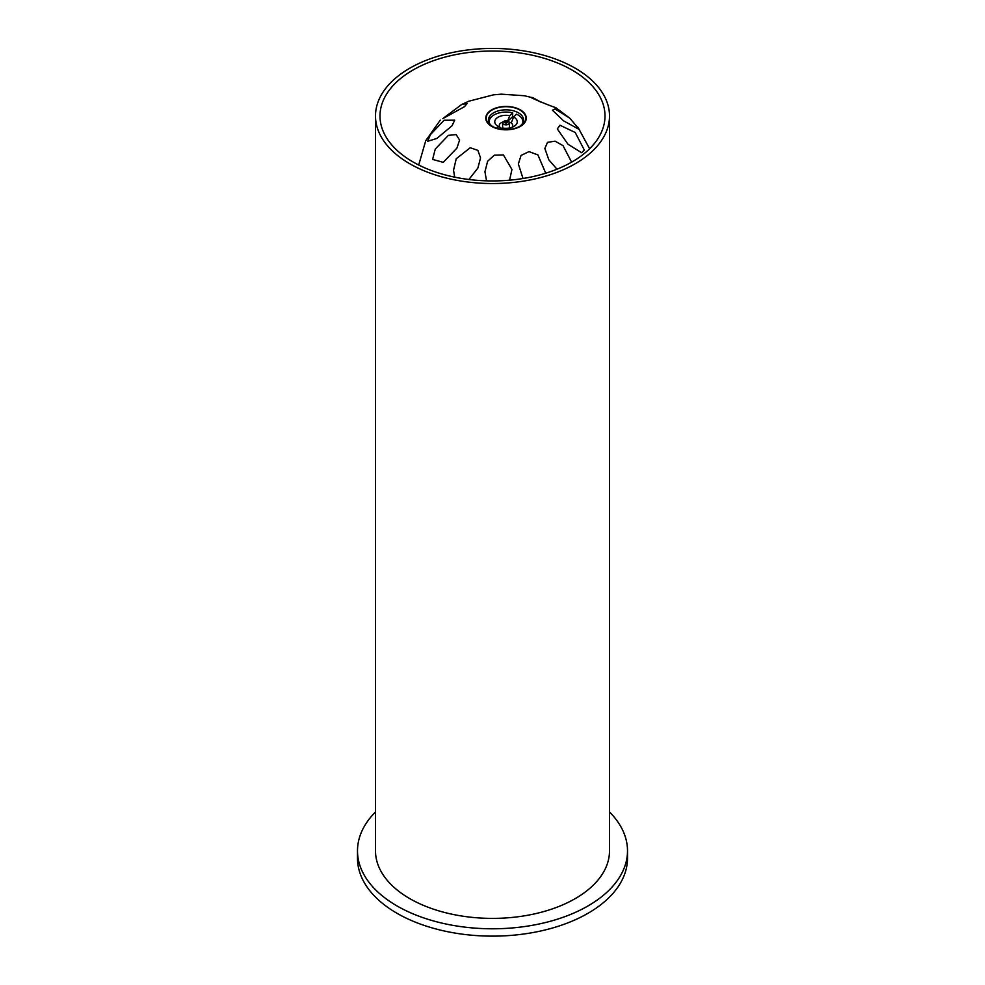 <?xml version="1.0" encoding="UTF-8"?>
<svg xmlns="http://www.w3.org/2000/svg" width="985" height="985" viewBox="0 0 985 985"><rect width="100%" height="100%" fill="white"/><g stroke="black" fill="none" stroke-linecap="round" stroke-linejoin="round"><path stroke-width="1.48" d="M387.991 91.95A112.499 64.948 180 0 1 513.702 52.193A112.499 64.948 180 0 1 604.999 115.984A112.499 64.948 180 0 1 597.009 140.018A112.499 64.948 180 0 1 471.298 179.775A112.499 64.948 180 0 1 380.001 115.984A112.499 64.948 180 0 1 387.991 91.95M609.506 115.984L609.506 850.843A117.006 67.546 180 0 1 601.195 875.85A117.006 67.546 180 0 1 470.448 917.183A117.006 67.546 180 0 1 375.494 850.843L375.494 115.984A117.006 67.546 180 0 1 383.805 90.977A117.006 67.546 180 0 1 514.552 49.644A117.006 67.546 180 0 1 609.506 115.984A117.006 67.546 180 0 1 601.195 140.978A117.006 67.546 180 0 1 470.448 182.323A117.006 67.546 180 0 1 375.494 115.984M375.494 811.96A135.007 77.938 0 0 0 357.493 850.843A135.007 77.938 0 0 0 360.178 866.295A135.007 77.938 0 0 0 505.945 928.399A135.007 77.938 0 0 0 627.507 850.843A135.007 77.938 0 0 0 624.822 835.391A135.007 77.938 0 0 0 609.506 811.96M357.493 850.843L357.493 858.194A135.007 77.938 0 0 0 360.178 873.646A135.007 77.938 0 0 0 505.945 935.75A135.007 77.938 0 0 0 627.507 858.194L627.507 850.843M490.124 111.305A19.798 11.426 180 0 1 517.827 108.966A19.798 11.426 180 0 1 521.89 124.96A19.798 11.426 180 0 1 520.006 126.215A19.798 11.426 180 0 1 492.007 126.215A19.798 11.426 180 0 1 490.124 111.305M519.169 126.683A17.545 10.133 0 0 0 520.092 126.018A17.545 10.133 0 0 0 523.564 119.973A17.545 10.133 0 0 0 511.535 110.357A17.545 10.133 0 0 0 491.934 113.928A17.545 10.133 0 0 0 488.462 119.973A17.545 10.133 0 0 0 492.857 126.683M456.929 148.082L459.601 140.042L456.166 134.613L448.372 135.351L435.271 149.067L432.6 159.41L443.275 162.34L456.929 148.082M452.029 125.797L454.701 120.182L444.063 120.244L430.371 134.686L427.699 141.274L436.798 138.479L452.029 125.797M442.844 118.606L464.501 106.663L467.173 103.511L461.719 104.472L443.558 118.04M461.719 104.472L468.811 101.209L493.583 94.819L501.34 94.166L524.414 95.742L531.469 97.453M540.531 101.984L534.141 98.34C521.791 93.969 548.116 105.296 555.799 107.648L569.798 118.225L555.097 108.929L552.425 110.197L563.642 120.872L579.426 129.564L569.798 118.225M581.655 152.737L584.314 150.016L575.215 132.482L559.985 125.23L557.325 128.924L567.963 144.229L581.655 152.737M571.62 162.156L563.014 145.632L555.084 141.163L547.525 142.345L544.853 148.501L548.817 159.792L556.981 169.211M545.358 172.338L537.921 154.928L528.994 151.616L521.028 155.445L518.356 164.015L523.023 178.494M509.59 180.181L511.941 169.469L503.421 154.928L494.322 155.162L487.612 161.269L484.94 171.833L486.553 180.846M468.897 179.492L477.873 168.078L480.545 157.895L477.86 150.36L470.214 147.75L456.215 158.77L453.543 170.245L454.701 177.165M534.141 98.34L531.986 97.441M504.271 121.204A2.019 1.17 0 0 0 504.973 122.817A2.019 1.17 0 0 0 507.743 122.411A2.019 1.17 0 0 0 507.447 120.983A2.019 1.17 0 0 0 504.579 120.983A2.019 1.17 0 0 0 504.271 121.204M507.447 120.983L508.395 121.537A3.374 1.945 180 0 1 509.38 122.916A3.374 1.945 180 0 1 508.9 123.913A3.374 1.945 180 0 1 505.108 124.787A3.374 1.945 180 0 1 502.633 122.916A3.374 1.945 180 0 1 503.113 121.906A3.374 1.945 180 0 1 503.618 121.537L504.579 120.983M503.039 121.98A6.747 3.903 0 0 0 500.22 123.482A6.747 3.903 0 0 0 499.26 125.489A6.747 3.903 0 0 0 500.811 127.964L498.41 126.597A11.254 6.501 180 0 1 498.053 126.4A11.254 6.501 180 0 1 496.354 118.471A11.254 6.501 180 0 1 509.75 115.688L507.349 121.66M499.161 127.04L498.41 126.597L496.723 128.235M511.966 127.324A6.747 3.903 0 0 0 512.754 125.489A6.747 3.903 0 0 0 511.215 123.002A6.747 3.903 0 0 0 508.974 121.98M513.788 116.846A16.88 9.739 0 0 0 512.68 116.538L512.68 112.856A16.88 9.739 0 0 0 491.54 116.796A16.88 9.739 0 0 0 489.139 121.808A16.88 9.739 0 0 0 489.262 123.002M506.979 122.14A1.12 0.653 0 0 0 504.886 121.808A1.12 0.653 0 0 0 506.979 122.14M500.971 129.195L502.276 127.939A11.254 6.501 180 0 0 513.961 126.4A11.254 6.501 180 0 0 513.604 117.018L516.534 114.198A16.88 9.739 0 0 1 522.887 121.808L522.887 122.756M522.764 123.002A16.88 9.739 0 0 0 522.887 121.808M511.215 123.002L513.604 117.018M512.68 112.856L509.75 115.688M499.752 128.986L500.811 127.964A6.747 3.903 0 0 0 501.697 128.481M512.68 116.538L507.829 121.204M489.767 111.157A20.254 11.697 0 0 0 493.916 127.508A20.254 11.697 0 0 0 522.259 125.12A20.254 11.697 0 0 0 518.098 108.756A20.254 11.697 0 0 0 489.767 111.157M418.711 165.012L425.717 140.744L440.27 120.158M589.621 148.772L577.887 127.176M502.633 128.001L502.633 122.916M489.139 121.808L489.139 122.756M509.38 128.001L509.38 122.916"/></g></svg>
